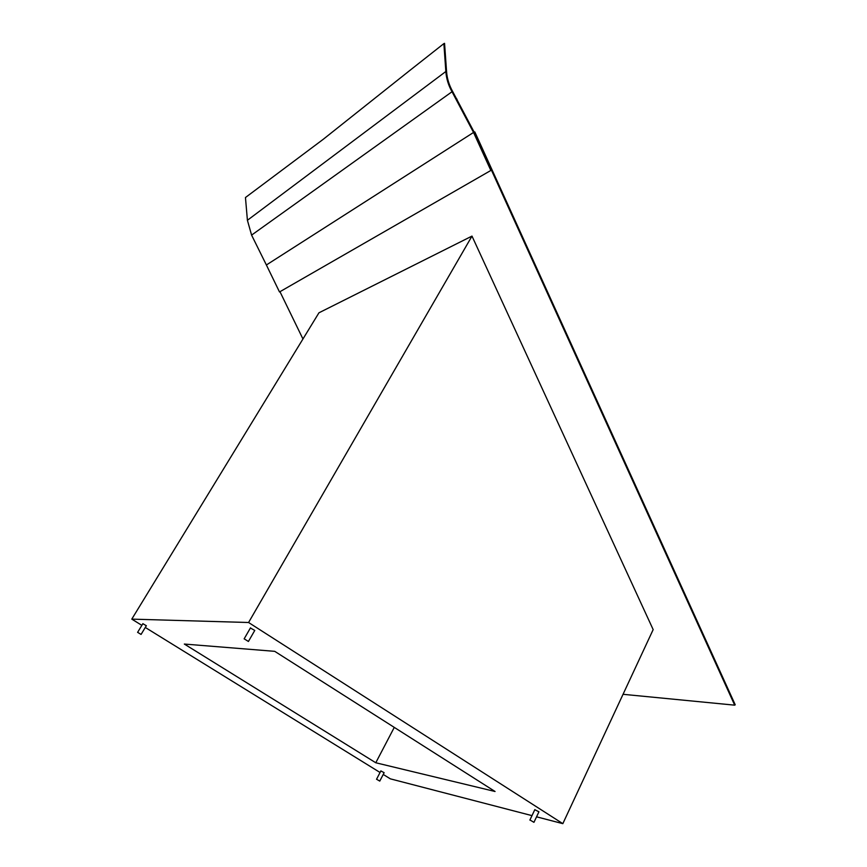 <?xml version="1.0" encoding="UTF-8"?>
<svg xmlns="http://www.w3.org/2000/svg" width="867" height="867" viewBox="0 0 867 867"><rect width="100%" height="100%" fill="white"/><g stroke="black" fill="none" stroke-linecap="round" stroke-linejoin="round"><path stroke-width="1.3" d="M410.72 69.739L443.871 43.61L445.844 71.506L247.409 220.283L245.459 197.524L323.131 139.381L410.72 69.739M376.701 779.303L379.768 781.091L376.701 779.303M379.8 781.048L384.135 772.692L380.873 770.936M137.647 632.357L141.061 634.427L137.647 632.357M146.306 625.703L142.86 623.698M244.234 638.871L248.428 641.472L244.234 638.871M248.504 641.331L254.768 630.439L250.422 627.99M530.225 820.139L533.953 822.328L530.225 820.139M533.996 822.23L538.927 811.815L534.809 809.691M131.784 619.125L318.948 312.803L471.984 236.095L653.165 629.605L562.835 823.65L248.58 622.506L131.784 619.125L141.863 625.345M445.844 71.506C446.364 78.594 448.412 85.334 452.021 91.739L473.545 132.456L266.386 264.977L279.499 291.962L491.437 170.127L474.617 133.139M279.987 291.735L302.951 338.986M623.048 694.304L734.696 705.164L491.437 170.127L279.499 291.962M145.288 627.459L380.06 772.486M383.225 774.437L390.345 778.837L531.991 815.63M536.565 816.822L562.835 823.65M375.779 762.765L495.057 791.495L274.72 651.334L184.324 644.051L375.779 762.765L394.279 727.38M248.58 622.506L471.984 236.095M734.696 705.164L735.216 704.773L474.802 131.914L474.184 132.185M443.871 43.61L444.554 43.35L446.57 71.603C447.058 78.474 449.073 85.085 452.617 91.436L474.173 132.196M266.386 264.977L251.593 235.109L247.409 220.283M473.545 132.456L490.82 170.398M452.021 91.739L251.593 235.109M483.992 155.226L484.61 154.955M456.378 99.412L457.007 99.152M376.527 779.281L380.895 770.882M137.604 632.357L142.903 623.633M244.136 638.871L250.498 627.838M529.867 820.095L534.852 809.594M141.104 634.362L146.35 625.703"/></g></svg>
